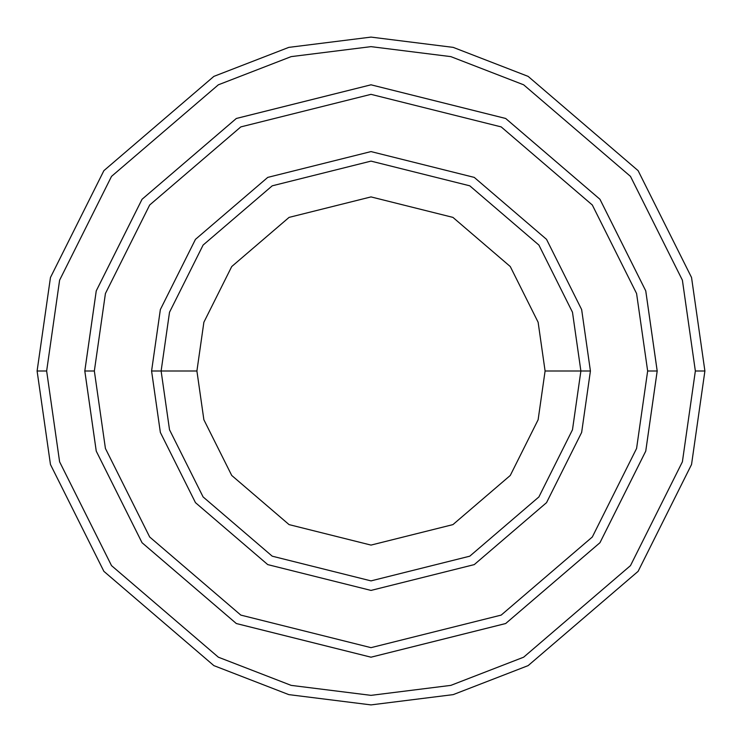 <?xml version="1.0" encoding="UTF-8"?>
<svg xmlns="http://www.w3.org/2000/svg" width="742" height="742" viewBox="0 0 742 742"><rect width="100%" height="100%" fill="white"/><g stroke="black" fill="none" stroke-linecap="round" stroke-linejoin="round"><path stroke-width="1.11" d="M580.884 371L590.419 371L581.645 309.562L546.539 239.351L474.259 177.394L371 151.581L267.741 177.394L195.461 239.351L160.355 309.562L151.581 371L161.116 371L169.519 429.766L203.095 496.927L272.231 556.185L371 580.884L469.769 556.185L538.905 496.927L572.481 429.766L580.884 371L572.481 429.766L538.905 496.927L469.769 556.185L371 580.884L272.231 556.185L203.095 496.927L169.519 429.766L161.116 371L196.908 371L161.116 371L169.519 312.234L203.095 245.073L272.231 185.815L371 161.116L469.769 185.815L538.905 245.073L572.481 312.234L580.884 371L545.092 371L538.126 419.749L510.273 475.455L452.926 524.613L371 545.092L289.074 524.613L231.727 475.455L203.874 419.749L196.908 371L203.874 419.749L231.727 475.455L289.074 524.613L371 545.092L452.926 524.613L510.273 475.455L538.126 419.749L545.092 371L538.126 322.251L510.273 266.545L452.926 217.387L371 196.908L289.074 217.387L231.727 266.545L203.874 322.251L196.908 371L203.874 322.251L231.727 266.545L289.074 217.387L371 196.908L452.926 217.387L510.273 266.545L538.126 322.251L545.092 371L580.884 371L572.481 312.234L538.905 245.073L469.769 185.815L371 161.116L272.231 185.815L203.095 245.073L169.519 312.234L161.116 371L151.581 371L160.355 309.562L195.461 239.351L267.741 177.394L371 151.581L474.259 177.394L546.539 239.351L581.645 309.562L590.419 371L581.645 432.438L546.539 502.649L474.259 564.606L371 590.419L267.741 564.606L195.461 502.649L160.355 432.438L151.581 371L160.355 432.438L195.461 502.649L267.741 564.606L371 590.419L474.259 564.606L546.539 502.649L581.645 432.438L590.419 371L580.884 371M695.356 371L682.39 461.821L630.487 565.617L523.639 657.199L450.839 685.376L371 695.356L291.161 685.376L218.361 657.199L111.513 565.617L59.61 461.821L46.644 371L37.1 371L50.456 464.492L103.88 571.34L213.872 665.62L288.805 694.623L371 704.9L453.195 694.623L528.128 665.62L638.12 571.34L691.544 464.492L704.9 371L695.356 371L682.39 280.179L630.487 176.383L523.639 84.801L450.839 56.624L371 46.644L291.161 56.624L218.361 84.801L111.513 176.383L59.61 280.179L46.644 371L59.61 461.821L111.513 565.617L218.361 657.199L291.161 685.376L371 695.356L450.839 685.376L523.639 657.199L630.487 565.617L682.39 461.821L695.356 371L704.9 371L691.544 464.492L638.12 571.34L528.128 665.62L453.195 694.623L371 704.9L288.805 694.623L213.872 665.62L103.88 571.34L50.456 464.492L37.1 371L50.456 277.508L103.88 170.66L213.872 76.38L288.805 47.377L371 37.1L453.195 47.377L528.128 76.38L638.12 170.66L691.544 277.508L704.9 371L691.544 277.508L638.12 170.66L528.128 76.38L453.195 47.377L371 37.1L288.805 47.377L213.872 76.38L103.88 170.66L50.456 277.508L37.1 371L46.644 371L59.61 280.179L111.513 176.383L218.361 84.801L291.161 56.624L371 46.644L450.839 56.624L523.639 84.801L630.487 176.383L682.39 280.179L695.356 371M647.655 371L636.58 448.465L592.32 536.995L501.184 615.099L371 647.655L240.816 615.099L149.68 536.995L105.42 448.465L94.345 371L84.811 371L96.256 451.136L142.047 542.717L236.318 623.521L371 657.189L505.682 623.521L599.953 542.717L645.744 451.136L657.189 371L647.655 371L636.58 293.535L592.32 205.005L501.184 126.901L371 94.345L240.816 126.901L149.68 205.005L105.42 293.535L94.345 371L105.42 448.465L149.68 536.995L240.816 615.099L371 647.655L501.184 615.099L592.32 536.995L636.58 448.465L647.655 371L657.189 371L645.744 451.136L599.953 542.717L505.682 623.521L371 657.189L236.318 623.521L142.047 542.717L96.256 451.136L84.811 371L96.247 290.864L142.037 199.283L236.318 118.47L371 84.801L505.682 118.47L599.963 199.283L645.753 290.864L657.199 371L645.753 451.136L599.963 542.717L505.682 623.53L371 657.199L236.318 623.53L142.037 542.717L96.247 451.136L84.801 371L96.247 451.136L142.037 542.717L236.318 623.53L371 657.199L505.682 623.53L599.963 542.717L645.753 451.136L657.199 371L645.753 290.864L599.963 199.283L505.682 118.47L371 84.801L236.318 118.47L142.037 199.283L96.247 290.864L84.801 371L96.256 290.864L142.047 199.283L236.318 118.479L371 84.811L505.682 118.479L599.953 199.283L645.744 290.864L657.189 371L645.744 290.864L599.953 199.283L505.682 118.479L371 84.811L236.318 118.479L142.047 199.283L96.256 290.864L84.811 371L94.345 371L105.42 293.535L149.68 205.005L240.816 126.901L371 94.345L501.184 126.901L592.32 205.005L636.58 293.535L647.655 371"/></g></svg>
